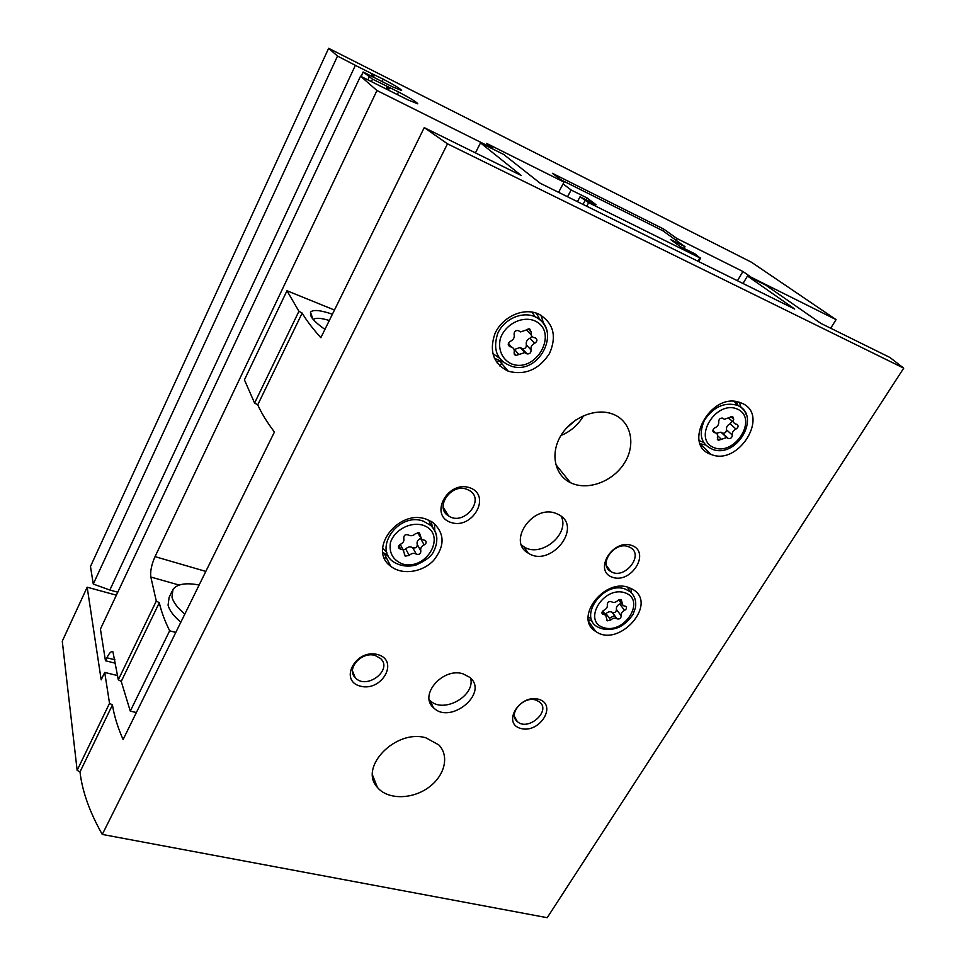 <?xml version="1.0" encoding="UTF-8"?>
<svg xmlns="http://www.w3.org/2000/svg" width="966" height="966" viewBox="0 0 966 966"><rect width="100%" height="100%" fill="white"/><g stroke="black" fill="none" stroke-linecap="round" stroke-linejoin="round"><path stroke-width="1.45" d="M115.522 663.268L105.451 660.756L100.428 629.071L360.547 76.181L408.22 100.029L417.771 103.833C416.998 102.275 410.586 98.315 398.535 91.951L397.328 94.451M830.7 328.247L836.073 319.625L751.427 262.209L328.633 48.3L337.52 56.064L355.379 65.362L109.834 590.033L117.767 592.218M109.834 590.033L93.267 584.044L90.478 566.487L328.633 48.3M836.073 319.625L751.198 277.266L742.926 271.494L676.864 238.481L663.69 229.051L662.748 230.717L685.015 246.704L670.464 239.471L680.366 246.62L695.037 253.913L699.807 257.837L588.668 202.679L580.035 196.774L596.058 204.732L586.99 197.909L571.135 190.012L563.081 183.89L558.577 192.331M676.864 238.481L675.91 240.172M561.089 179.881L662.748 230.717M663.69 229.051L552.371 173.288L564.035 182.103L563.081 183.89M105.451 660.756L106.876 657.786C109.303 652.871 111.332 650.891 112.937 651.833L118.311 679.798L121.245 681.441L159.293 602.724L156.299 601.057L118.311 679.798M156.299 601.057L150.829 577.04C150.116 571.51 151.505 564.712 155.031 556.633L376.969 90.526L360.547 76.181M564.035 182.103L486.526 143.366L492.769 148.317L376.969 90.526M355.379 65.362L372.248 73.875L371.282 75.903M398.535 91.951L372.526 79.14L363.144 71.967L392.208 86.686L401.639 90.49C400.866 89.029 394.72 85.249 383.2 79.164L372.248 73.875M175.8 632.428L169.654 630.798L130.277 711.121L121.245 681.441M136.375 712.534L130.277 711.121M159.293 602.724C161.31 611.514 164.763 620.872 169.654 630.798M337.52 56.064L93.267 584.044M742.926 271.494L737.456 280.744M389.684 87.411L388.501 89.886M374.615 74.744L373.54 77.026M172.081 591.252L169.098 597.399L168.084 605.139C169.473 610.56 173.735 616.236 180.847 622.176M384.71 558.686L385.808 556.645L384.71 558.686M577.414 201.64L580.035 196.774M388.296 563.975L388.96 562.755M497.152 362.95L498.48 360.499M583.005 204.406L585.07 200.59M586 199.733L586.99 197.909M567.525 196.75L571.135 190.012M684.025 248.443L685.015 246.704M698.635 261.557L700.7 257.982M697.875 261.182L699.807 257.837M575.712 420.041L566.293 428.288M499.977 366.102L501.511 363.276M586.724 206.241L588.668 202.679M199.129 585.022C185.919 582.486 177.201 583.947 172.962 589.429L171.984 597.109C173.409 602.482 177.684 608.145 184.832 614.074M743.023 283.497L747.467 276.022L794.704 309.035L540.187 183.238L503.612 154.403L480.513 142.896L521.193 175.474L424.243 127.621L320.857 337.689C312.646 328.561 306.415 320.35 302.165 313.081L257.753 404.802L254.589 403.051L244.422 379.855L286.974 290.754L334.465 310.038M424.243 127.621L447.487 143.825L903.729 368.155L889.891 357.456L820.81 323.356L765.809 285.175L747.467 276.022M903.729 368.155L547.215 917.7L102.275 834.431C89.657 812.152 82.231 791.311 79.997 771.919L77.147 770.325L62.271 641.183L87.169 587.207L101.176 679.835L104.714 672.433L117.598 675.584M475.441 152.882L480.513 142.896M79.997 771.919L112.442 704.914L109.532 703.296L77.147 770.325M109.532 703.296L104.714 672.433M302.165 313.081L298.929 311.281L254.589 403.051M298.929 311.281L286.974 290.754M257.753 404.802C261.363 413.013 266.918 422.082 274.429 432.019L123.093 739.533C117.707 727.35 114.157 715.806 112.442 704.914M447.487 143.825L102.275 834.431M116.367 595.177L87.169 587.207M426.658 519.346L432.575 522.244C444.843 533.087 445.193 545.826 433.613 560.449C422.263 572.488 401.977 575.35 390.771 566.281C367.225 549.823 398.535 508.273 426.658 519.346M538.654 313.998C553.446 322.777 557.068 335.939 549.521 353.484C538.907 369.616 525.166 375.545 508.297 371.246C493.372 363.784 488.941 351.213 494.99 333.524C501.789 318.14 520.457 308.492 535.152 312.743L538.654 313.998M741.695 403.172C770.482 414.595 738.567 466.602 710.916 454.346C681.815 445.109 710.638 391.834 739.642 402.399L741.695 403.172M628.866 587.57L632.501 589.224C658.752 603.484 618.94 648.548 595.648 631.39C573.478 618.566 604.004 577.74 628.866 587.57M613.482 414.39C631.438 421.623 636.171 445.097 624.181 463.439C612.468 481.925 587.183 491.054 570.423 482.65C554.605 475.03 549.968 453.404 561.005 435.425C571.824 417.348 595.889 407.495 612.758 414.1L613.482 414.39M425.958 737.843L438.781 744.895C449.963 756.197 444.493 776.664 427.721 788.087C411.13 799.703 387.245 799.546 377.38 787.375C358.35 767.39 395.891 728.702 425.958 737.843M556.054 513.441L558.674 514.612C583.404 527.062 550.366 568.262 528.173 553.083C506.909 541.564 533.051 503.902 556.054 513.441M463.064 673.845L469.838 677.408C489.279 693.093 450.132 725.321 433.372 707.571C418.616 695.025 442.996 667.108 463.064 673.845M377.815 654.598C399.526 660.575 381.86 692.067 360.378 686.162C338.39 680.68 355.947 648.379 377.815 654.598M469.947 487.818C491.863 495.558 472.507 530.044 450.832 522.425C428.602 515.24 447.874 479.8 469.947 487.818M631.8 545.464C650.939 552.214 631.45 583.983 612.516 577.306C593.088 571.039 612.553 538.473 631.8 545.464M538.642 699.287C557.72 704.528 539.813 733.701 520.94 728.509C501.608 723.691 519.466 693.83 538.642 699.287M431.536 705.409L432.43 705.639M332.413 314.204C320.241 310.086 312.936 309.422 310.472 312.187L311.161 316.679C313.322 320.193 317.911 324.431 324.938 329.394M329.321 320.483C320.688 317.899 315.375 317.597 313.358 319.589M583.609 415.682C578.26 424.847 570.713 431.452 560.944 435.509M535.719 700.012L539.523 701.932C551.538 711.012 527.907 731.745 517.281 721.517C507.621 714.103 523.198 695.834 535.719 700.012M375.206 655.503L380.58 658.51C393.234 669.957 366.247 690.376 355.271 677.685C345.792 668.822 361.682 651.024 375.206 655.503M628.468 546.684L629.989 547.36C644.853 554.653 624.507 580.312 610.935 571.57C597.628 564.808 614.352 540.875 628.468 546.684M466.916 489.315L469.186 490.366C485.922 499.386 463.777 526.639 448.562 515.904C434.12 507.705 451.122 482.831 466.916 489.315M470.635 678.144C475.574 696.305 442.597 714.224 429.834 700.265L429.23 699.65M561.234 516.315C570.266 534.355 540.429 558.433 523.753 546.671L521.483 544.969M631.003 588.427L631.329 592.701M592.327 621.247L588.33 619.653M628.407 587.425L628.963 589.779M614.618 615.596L609.377 618.18M589.985 618.011L588.125 616.9M611.55 601.746L611.816 601.927C613.833 602.881 615.837 602.398 617.842 600.502L621.259 599.669L622.973 605.597L625.799 606.37C627.043 607.747 626.632 609.075 624.555 610.367C621.935 611.707 620.824 613.531 621.198 615.825C620.981 618.361 619.617 619.375 617.105 618.88L616.755 618.626C614.75 617.672 612.746 618.143 610.729 620.039L607.276 620.836L605.646 615.052L602.675 614.231C601.444 612.842 601.866 611.514 603.931 610.234C606.563 608.894 607.674 607.059 607.288 604.728C607.469 602.18 608.846 601.154 611.393 601.637L611.55 601.746M739.449 402.339L741.019 407.374M705.349 444.928L700.181 443.744M736.261 401.627L738.145 405.635M703.212 442.211L699.227 440.689M723.208 418.532L724.391 419.256L732.675 416.443L733.725 419.208C733.013 421.562 733.617 423.168 735.524 424.026L736.949 424.303C738.761 425.777 738.435 427.358 735.983 429.061C733.254 430.438 732.023 432.442 732.288 435.086C732.143 437.562 730.864 438.733 728.449 438.6L726.734 437.55L718.354 440.315L717.364 437.61C718.052 435.304 717.46 433.722 715.589 432.865L714.043 432.539C712.244 431.053 712.57 429.472 715.009 427.781C717.762 426.404 718.994 424.376 718.716 421.695C718.825 419.208 720.105 418.012 722.532 418.121L723.123 418.447M540.875 315.097L543.786 323.936M502.827 361.912L494.375 358.277M536.263 313.081L540.199 320.132M499.205 357.951L492.757 353.52M519.008 331.024L520.565 331.906L529.646 328.863L531.191 332.05C530.6 334.767 531.481 336.615 533.836 337.593L535.333 337.895C537.615 339.573 537.422 341.372 534.729 343.28C531.723 344.765 530.491 347.011 531.046 350.006C531.131 352.771 529.791 354.075 527.013 353.906L524.804 352.614L515.542 355.585L514.105 352.481C514.673 349.849 513.815 348.026 511.509 347.023L509.831 346.673C507.561 344.971 507.766 343.171 510.446 341.288C513.477 339.803 514.709 337.532 514.129 334.49C513.997 331.724 515.337 330.396 518.114 330.517L519.008 331.024M434.446 523.632L434.76 530.551M388.525 556.211L382.826 552.286M431.21 521.386L432.43 527.17M386.847 552.395L382.633 548.338M408.352 534.935L408.376 534.959C410.828 536.299 413.182 535.876 415.452 533.667L419.461 532.918L421.574 539.306L425.354 540.513C426.731 542.107 426.332 543.556 424.159 544.872C421.285 546.309 420.186 548.326 420.85 550.91C420.79 553.844 419.268 554.919 416.286 554.134C413.859 552.793 411.516 553.216 409.234 555.414L405.165 556.114L403.196 549.932L399.212 548.616C397.871 547.01 398.282 545.573 400.431 544.293C403.329 542.844 404.428 540.815 403.74 538.195C403.776 535.212 405.309 534.126 408.328 534.923L408.352 534.935M605.114 614.34L606.044 613.615C608.049 611.732 610.041 611.261 612.033 612.227L612.372 612.468C614.883 612.963 616.236 611.961 616.441 609.437C616.067 607.155 617.177 605.344 619.761 604.016L621.066 603.074M417.469 532.532L420.101 536.71M403.402 550.101L405.72 548.93C407.978 546.756 410.309 546.333 412.711 547.674C415.67 548.459 417.179 547.396 417.24 544.474C416.575 541.902 417.674 539.897 420.512 538.473L420.693 538.4M401.107 546.068L400.479 544.281M526.434 329.889L531.107 334.683M514.081 349.583L520.143 347.458L522.34 348.738C525.093 348.907 526.422 347.615 526.337 344.862C525.782 341.892 527.001 339.658 529.984 338.185L531.928 336.325M509.722 345.997L508.587 342.93M728.787 418.278L733.725 422.396M716.361 433.251L720.938 432.176L722.653 433.227C725.055 433.372 726.323 432.2 726.456 429.737C726.19 427.117 727.41 425.112 730.115 423.748L732.252 421.079M114.93 659.802L106.876 657.786M205.83 571.413L155.031 556.633M387.281 86.554L386.243 88.751M372.526 79.14L371.475 81.373M369.157 77.183L367.974 79.683M363.24 72.1L361.187 76.483M383.2 79.164L382.065 81.542M179.157 585.058L150.829 577.04M630.013 591.554C634.71 595.696 636.509 601.094 635.423 607.783L633.104 614.243C629.264 619.955 624.724 624.229 619.472 627.043C611.901 630.158 604.957 630.291 598.666 627.453C577.173 618.035 603.025 580.409 625.352 589.115L630.013 591.554L627.405 587.135M624.99 592.798C646.266 599.862 624.724 634.577 603.665 627.646C582.015 621.162 603.545 585.468 624.99 592.798M734.317 401.433L737.855 405.491C761.317 415.573 737.493 457.848 713.415 449.673C701.244 444.783 698.213 435.038 704.311 420.439C713.476 406.758 724.585 401.747 737.65 405.394L737.855 405.491C742.238 407.555 745.16 410.936 746.609 415.646M737.36 409.089C758.636 418.29 734.872 456.592 713.826 447.572C692.127 439.035 715.927 399.574 737.36 409.089M531.88 312.042L535.297 316.884C562.176 328.476 540.489 374.482 512.463 366.561C497.357 361.344 492.418 350.344 497.671 333.56C503.878 319.154 522.147 310.943 534.935 316.727L535.297 316.884C542.143 320.253 546.213 325.784 547.505 333.463M534.415 320.676C559.785 331.676 536.07 374.397 510.978 363.663C502.115 359.219 497.84 349.402 500.291 338.74C505.037 324.491 521.676 315.701 534.415 320.676M428.747 520.155L430.981 525.613C437.574 532.846 438.552 541.274 433.915 550.874C432.068 555.824 426.03 560.57 415.791 565.134C408.352 566.909 401.578 566.197 395.468 563.009C371.487 551.006 397.763 511.255 423.519 521.242L430.981 525.613C434.64 529.102 436.596 533.389 436.849 538.509M422.915 525.19C448.079 533.558 426.755 571.944 401.868 563.77C392.691 559.676 388.887 552.6 390.457 542.554C394.49 529.911 410.309 521.471 422.915 525.19M620.039 599.403L621.887 601.842M619.761 604.016L624.555 610.367M616.441 609.437L621.198 615.825M612.251 612.384L616.972 618.783M606.044 613.615L610.729 620.039M602.047 612.178L603.75 614.533M418.713 532.568L420.246 535.249M420.512 538.473L424.159 544.872M417.24 544.474L420.85 550.91M412.711 547.674L416.286 554.134M405.72 548.93L409.234 555.414M398.801 545.633L400.661 549.099M528.16 328.838L531.191 332.05M529.984 338.185L534.729 343.28M526.337 344.862L531.046 350.006M521.543 348.267L526.204 353.435M514.31 349.33L518.923 354.51M508.225 344.307L510.446 346.806M730.827 416.612L733.725 419.208M730.115 423.748L735.983 429.061M726.456 429.737L732.288 435.086M722.037 432.853L727.833 438.214M717.666 435.799L721.421 439.313M712.86 431.029L714.598 432.659M388.561 87.085L387.475 89.367M363.144 71.991L361.055 76.423M373.504 74.394L372.502 76.507M312.924 319.094L310.472 312.187M517.281 721.517L514.516 716.591M355.271 677.685L352.53 671.116M610.935 571.57L606.503 565.81M448.562 515.904L443.201 507.259M433.372 707.571L429.834 700.265M528.173 553.083L523.753 546.671M377.38 787.375L372.61 775.312M570.423 482.65L555.74 464.477M595.648 631.39L588.692 621.512M710.916 454.346L700.302 444.046M508.297 371.246L499.47 360.898M390.771 566.281L384.154 553.446M618.626 599.85L621.754 603.991M612.372 612.468L617.105 618.88M612.033 612.227L616.755 618.626M606.612 619.93L607.276 620.836M602.736 611.055L605.646 615.052M601.999 613.289L602.675 614.231M404.368 554.641L405.165 556.114M400.202 544.389L403.196 549.932M398.403 547.106L399.212 548.616M522.34 348.738L527.013 353.906M520.143 347.458L524.804 352.614M514.045 353.882L515.542 355.585M508.358 343.485L511.509 347.023M508.273 344.934L509.831 346.673M722.653 433.227L728.449 438.6M720.938 432.176L726.734 437.55M717.352 439.361L718.354 440.315M712.884 430.329L715.589 432.865M713.005 431.573L714.043 432.539"/></g></svg>
